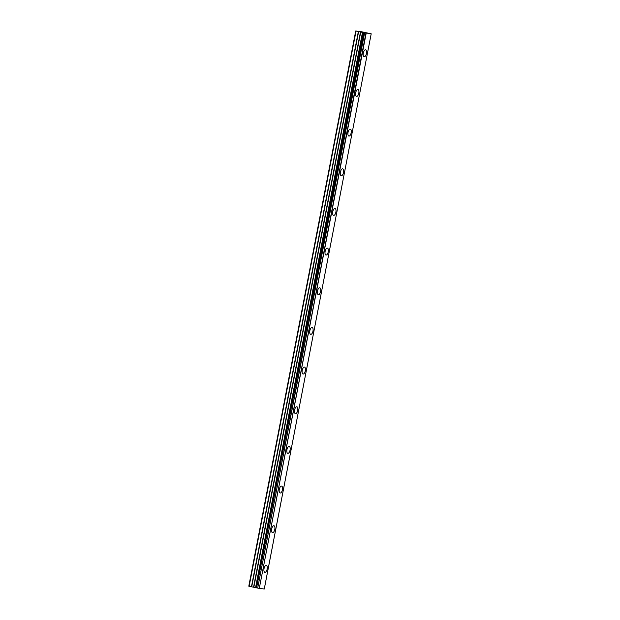 <?xml version="1.0" encoding="UTF-8"?>
<svg xmlns="http://www.w3.org/2000/svg" width="620" height="620" viewBox="0 0 620 620"><rect width="100%" height="100%" fill="white"/><g stroke="black" fill="none" stroke-linecap="round" stroke-linejoin="round"><path stroke-width="0.93" d="M366.435 53.506A3.534 1.566 101.8 0 0 365.599 49.848A3.534 1.566 101.8 0 0 363.312 53.119A3.534 1.566 101.8 0 0 364.149 56.769A3.534 1.566 101.8 0 0 366.435 53.506M267.15 569.052A3.534 1.566 101.8 0 0 266.321 565.401A3.534 1.566 101.8 0 0 264.035 568.664A3.534 1.566 101.8 0 0 264.872 572.322A3.534 1.566 101.8 0 0 267.15 569.052M274.792 529.395A3.534 1.566 101.8 0 0 273.955 525.737A3.534 1.566 101.8 0 0 271.669 529.007A3.534 1.566 101.8 0 0 272.505 532.665A3.534 1.566 101.8 0 0 274.792 529.395M282.425 489.738A3.534 1.566 101.8 0 0 281.589 486.08A3.534 1.566 101.8 0 0 279.31 489.35A3.534 1.566 101.8 0 0 280.139 493.001A3.534 1.566 101.8 0 0 282.425 489.738M290.067 450.081A3.534 1.566 101.8 0 0 289.23 446.423A3.534 1.566 101.8 0 0 286.944 449.694A3.534 1.566 101.8 0 0 287.781 453.344A3.534 1.566 101.8 0 0 290.067 450.081M297.701 410.425A3.534 1.566 101.8 0 0 296.864 406.767A3.534 1.566 101.8 0 0 294.578 410.037A3.534 1.566 101.8 0 0 295.415 413.687A3.534 1.566 101.8 0 0 297.701 410.425M305.335 370.768A3.534 1.566 101.8 0 0 304.505 367.11A3.534 1.566 101.8 0 0 302.219 370.373A3.534 1.566 101.8 0 0 303.056 374.031A3.534 1.566 101.8 0 0 305.335 370.768M312.976 331.111A3.534 1.566 101.8 0 0 312.139 327.453A3.534 1.566 101.8 0 0 309.853 330.716A3.534 1.566 101.8 0 0 310.69 334.374A3.534 1.566 101.8 0 0 312.976 331.111M320.61 291.454A3.534 1.566 101.8 0 0 319.773 287.796A3.534 1.566 101.8 0 0 317.494 291.059A3.534 1.566 101.8 0 0 318.324 294.717A3.534 1.566 101.8 0 0 320.61 291.454M328.251 251.797A3.534 1.566 101.8 0 0 327.414 248.14A3.534 1.566 101.8 0 0 325.128 251.402A3.534 1.566 101.8 0 0 325.965 255.06A3.534 1.566 101.8 0 0 328.251 251.797M335.885 212.133A3.534 1.566 101.8 0 0 335.048 208.483A3.534 1.566 101.8 0 0 332.762 211.746A3.534 1.566 101.8 0 0 333.599 215.404A3.534 1.566 101.8 0 0 335.885 212.133M343.519 172.476A3.534 1.566 101.8 0 0 342.69 168.826A3.534 1.566 101.8 0 0 340.403 172.089A3.534 1.566 101.8 0 0 341.24 175.747A3.534 1.566 101.8 0 0 343.519 172.476M351.16 132.82A3.534 1.566 101.8 0 0 350.323 129.169A3.534 1.566 101.8 0 0 348.037 132.432A3.534 1.566 101.8 0 0 348.874 136.09A3.534 1.566 101.8 0 0 351.16 132.82M358.794 93.163A3.534 1.566 101.8 0 0 357.957 89.505A3.534 1.566 101.8 0 0 355.678 92.775A3.534 1.566 101.8 0 0 356.508 96.425A3.534 1.566 101.8 0 0 358.794 93.163M362.754 32.457L355.717 31L361.282 31.698L371.202 33.798L362.754 32.457L255.835 587.659L362.855 32.48M255.835 587.659L251.704 586.838L358.616 31.636M355.717 31L248.798 586.202L251.704 586.838M264.283 589L371.202 33.798L264.26 589L259.292 588.38L366.203 33.17M365.916 33.123L259.292 588.38M259.005 588.326L257.703 588.086L364.614 32.883M364.304 32.829L257.703 588.086M257.393 588.031L256.595 587.869L363.514 32.659M363.382 32.628L256.595 587.869M256.463 587.807L255.944 587.683M356.043 31.101L249.131 586.303M362.654 32.426L255.735 587.628M358.352 31.581L251.441 586.784M360.476 31.969L253.557 587.171M253.828 587.225L360.739 32.023M362.475 32.387L255.564 587.589M363.374 32.628L256.455 587.83"/></g></svg>
